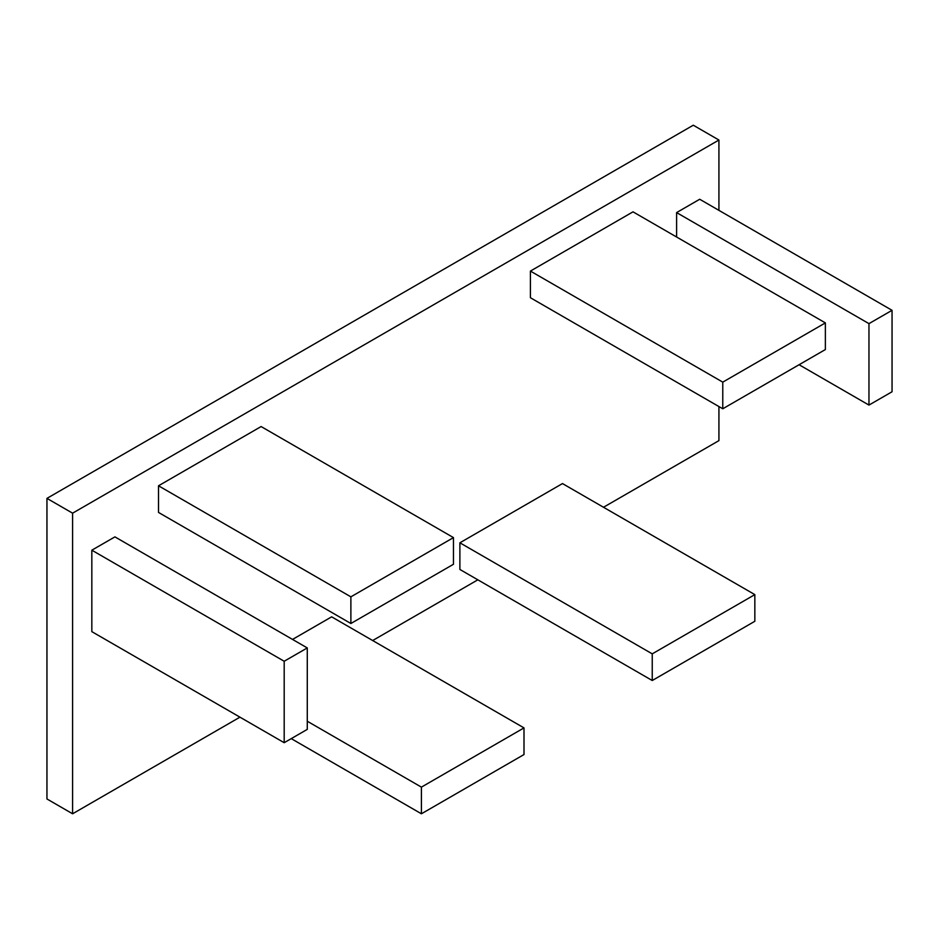 <?xml version="1.0" encoding="UTF-8"?>
<svg xmlns="http://www.w3.org/2000/svg" width="939" height="939" viewBox="0 0 939 939"><rect width="100%" height="100%" fill="white"/><g stroke="black" fill="none" stroke-linecap="round" stroke-linejoin="round"><path stroke-width="1.41" d="M292.534 639.424L331.643 616.841L523.997 727.901L523.997 754.545L421.411 813.784L291.243 738.629M91.834 631.642L91.834 550.195L114.922 536.873L307.276 647.933L307.276 729.38L284.188 742.702L91.834 631.642M158.515 512.436L158.515 485.792L261.112 426.552L453.467 537.613L453.467 564.269L350.881 623.496L158.515 512.436M892.05 310.316L868.962 323.638L868.962 405.085L892.05 391.763L892.05 310.316L699.696 199.256L676.608 212.59L676.608 237.015M603.507 507.26L718.922 440.626L718.922 406.564M718.922 210.359L718.922 140.028L72.596 513.175L72.596 813.784L239.95 717.161M372.677 640.527L477.834 579.821M530.418 271.078L530.418 297.733L722.772 408.782L825.369 349.554L825.369 322.899L633.003 211.838L530.418 271.078L722.772 382.138L722.772 408.782M459.887 542.801L459.887 569.457L652.241 680.517L754.839 621.278L754.839 594.622L562.473 483.573L459.887 542.801L652.241 653.861L652.241 680.517M718.922 140.028L693.275 125.216L46.95 498.374L46.95 798.972L72.596 813.784M46.95 498.374L72.596 513.175M825.369 322.899L722.772 382.138M868.962 323.638L676.608 212.59M868.962 405.085L799.077 364.731M754.839 594.622L652.241 653.861M350.881 623.496L350.881 596.84L158.515 485.792M350.881 596.84L453.467 537.613M284.188 742.702L284.188 661.256L91.834 550.195M284.188 661.256L307.276 647.933M421.411 813.784L421.411 787.128L307.276 721.234M421.411 787.128L523.997 727.901"/></g></svg>
